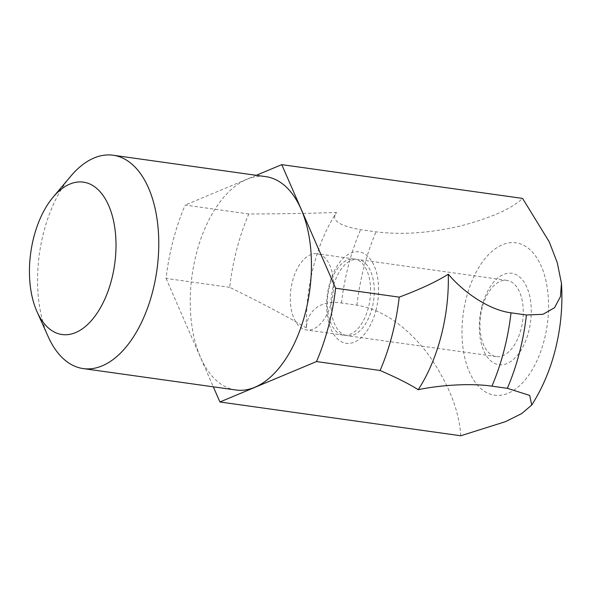 <?xml version="1.0" encoding="UTF-8"?>
<svg xmlns="http://www.w3.org/2000/svg" width="591" height="591" viewBox="0 0 591 591"><rect width="100%" height="100%" fill="white"/><g stroke="black" fill="none" stroke-linecap="round" stroke-linejoin="round"><path stroke-width="0.44" stroke-dasharray="2.96 2.22" d="M292.486 281.146A38.474 21.18 98 0 1 317.249 253.783A38.474 21.18 98 0 1 331.329 302.614A38.474 21.18 98 0 1 306.566 329.977A38.474 21.18 98 0 1 292.486 281.146M368.363 307.808A38.474 21.18 98 0 1 343.6 335.171A38.474 21.18 98 0 1 329.527 286.34A38.474 21.18 98 0 1 354.29 258.976A38.474 21.18 98 0 1 368.363 307.808M48.196 336.678A107.717 59.299 98 0 1 43.793 231.849A107.717 59.299 98 0 1 70.691 176.273M235.875 389.994A107.717 59.299 98 0 1 196.463 253.258A107.717 59.299 98 0 1 265.802 176.643M481.983 306.116A46.164 25.413 -82 0 0 493.825 363.007A46.164 25.413 -82 0 0 528.598 331.883A46.164 25.413 -82 0 0 516.756 274.992A46.164 25.413 -82 0 0 481.983 306.116M521.04 329.217A38.474 21.18 98 0 1 496.277 356.587A38.474 21.18 98 0 1 482.197 307.748A38.474 21.18 98 0 1 506.96 280.385A38.474 21.18 98 0 1 521.04 329.217M460.773 435.766C459.392 413.397 450.822 389.691 435.05 364.647C427.19 351.645 416.825 339.552 403.956 328.382C389.041 315.779 373.357 308.044 356.912 305.178L341.48 303.013C319.051 299.511 306.81 312.336 306.448 327.939A126.186 69.465 98 0 1 313.673 265.854A126.186 69.465 98 0 1 333.62 217.074A126.186 69.465 98 0 1 336.545 212.42C330.576 219.933 338.591 225.681 360.591 229.67L376.016 231.835C392.668 233.91 410.39 233.822 429.177 231.569C445.496 229.493 459.776 226.552 472.017 222.733C496.196 215.501 513.054 207.397 522.599 198.413M306.448 327.939C286.65 316.207 261.059 302.673 229.685 287.337A153.889 84.712 98 0 1 236.769 249.299A153.889 84.712 98 0 1 248.789 213.994C284.197 213.868 313.444 213.344 336.545 212.42L333.62 217.074M229.685 287.337L166.071 278.42A153.889 84.712 98 0 1 173.156 240.382A153.889 84.712 98 0 1 185.175 205.07L248.789 213.994M333.198 286.857A38.474 21.18 -82 0 0 347.279 335.688A38.474 21.18 -82 0 0 372.042 308.325A38.474 21.18 -82 0 0 357.961 259.493A38.474 21.18 -82 0 0 333.198 286.857M375.92 310.474A46.164 25.413 -82 0 0 364.086 253.583A46.164 25.413 -82 0 0 329.313 284.707A46.164 25.413 -82 0 0 341.155 341.598A46.164 25.413 -82 0 0 375.92 310.474M256.272 175.305L185.175 205.07M166.071 278.42L213.314 386.832M341.48 303.013A153.889 84.712 98 0 1 348.572 264.982A153.889 84.712 98 0 1 360.591 229.67M356.912 305.178A153.889 84.712 98 0 1 363.997 267.147A153.889 84.712 98 0 1 376.016 231.835M466.447 297.532A76.941 42.353 98 0 1 524.394 245.657A76.941 42.353 98 0 1 544.134 340.468A76.941 42.353 98 0 1 486.186 392.35A76.941 42.353 98 0 1 466.447 297.532M343.6 335.171L306.566 329.977M496.277 356.587L347.279 335.688M506.96 280.385L357.961 259.493M354.29 258.976L317.249 253.783"/><path stroke-width="0.89" d="M399.221 297.14L335.607 288.216L281.752 164.638L522.599 198.413L549.253 241.837L557.283 262.744L561.45 283.318L560.475 296.564L554.543 307.697L542.996 314.316L526.441 314.981L511.016 312.816C488.92 310.083 463.174 291.924 448.288 274.187C436.801 281.53 420.445 289.176 399.221 297.14A153.889 84.712 98 0 1 392.128 335.171A153.889 84.712 98 0 1 380.109 370.483C397.315 377.981 410.006 384.386 418.199 389.705C438.847 385.317 469.948 382.916 491.911 386.159L507.337 388.324L529.691 395.416L531.723 405.071L521.661 413.597L505.468 421.664L460.773 435.766L219.926 401.991L316.503 361.559L380.109 370.483M335.607 288.216A153.889 84.712 98 0 1 328.522 326.254A153.889 84.712 98 0 1 316.503 361.559M53.101 197.172L70.691 176.273A107.717 59.299 98 0 1 113.125 155.234A107.717 59.299 98 0 1 152.544 291.961A107.717 59.299 98 0 1 83.205 368.585A107.717 59.299 98 0 1 48.196 336.678L37.034 311.745A76.941 42.353 98 0 1 33.879 236.873A76.941 42.353 98 0 1 53.101 197.172A76.941 42.353 98 0 1 103.122 195.532A76.941 42.353 98 0 1 111.566 279.809A76.941 42.353 98 0 1 37.034 311.745M113.125 155.234L265.802 176.643A107.717 59.299 98 0 1 305.215 313.37A107.717 59.299 98 0 1 235.875 389.994L83.205 368.585M448.288 274.187A126.186 69.465 98 0 1 441.071 336.272A126.186 69.465 98 0 1 418.199 389.705M281.752 164.638L256.272 175.305M213.314 386.832L219.926 401.991M526.441 314.981A153.889 84.712 98 0 1 519.356 353.019A153.889 84.712 98 0 1 507.337 388.324M511.016 312.816A153.889 84.712 98 0 1 503.931 350.855A153.889 84.712 98 0 1 491.911 386.159M561.45 283.318C562.905 306.072 560.748 328.611 554.979 350.943C549.881 370.638 542.132 388.686 531.723 405.071"/></g></svg>
